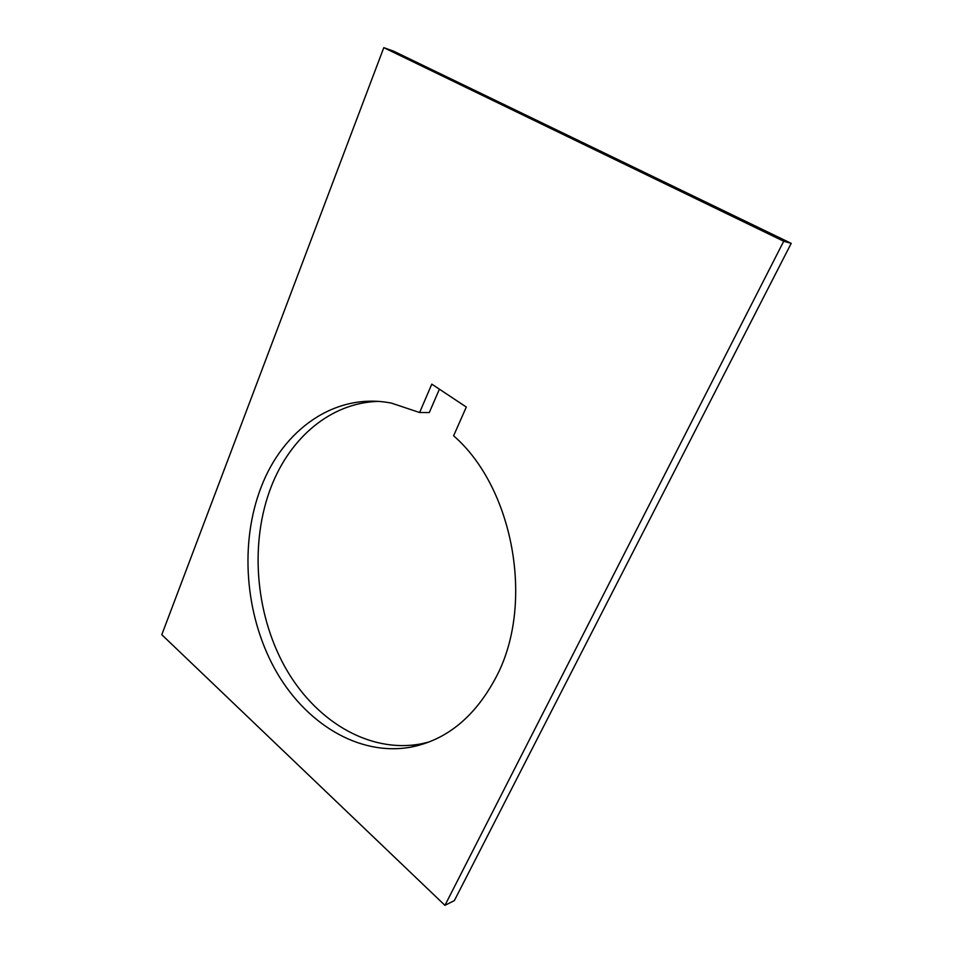 <?xml version="1.0" encoding="UTF-8"?>
<svg xmlns="http://www.w3.org/2000/svg" width="953" height="953" viewBox="0 0 953 953"><rect width="100%" height="100%" fill="white"/><g stroke="black" fill="none" stroke-linecap="round" stroke-linejoin="round"><path stroke-width="1.43" d="M377.984 401.404C330.774 402.797 290.248 437.653 271.271 486.566C249.781 541.673 254.892 611.969 284.411 665.968C313.978 719.729 367.894 753.668 420.845 743.924L428.886 742.042M496.704 675.999C475.785 716.12 447.302 739.814 411.243 747.081C358.102 756.813 304.031 722.457 274.381 668.184C244.766 613.661 239.632 542.769 261.134 487.174C283.029 429.589 335.111 391.993 391.433 403.119L419.618 412.518L431.792 384.13L466.315 407.038L453.604 435.795C513.143 487.317 534.788 602.904 496.704 675.999M439.404 389.169L429.291 412.566L419.618 412.518M383.797 47.65L393.744 51.224L791.204 243.349L454.355 900.609L444.944 905.35L783.711 241.252L383.797 47.65L161.796 634.71L444.944 905.35M791.204 243.349L783.711 241.252M411.243 747.081L420.845 743.924"/></g></svg>
